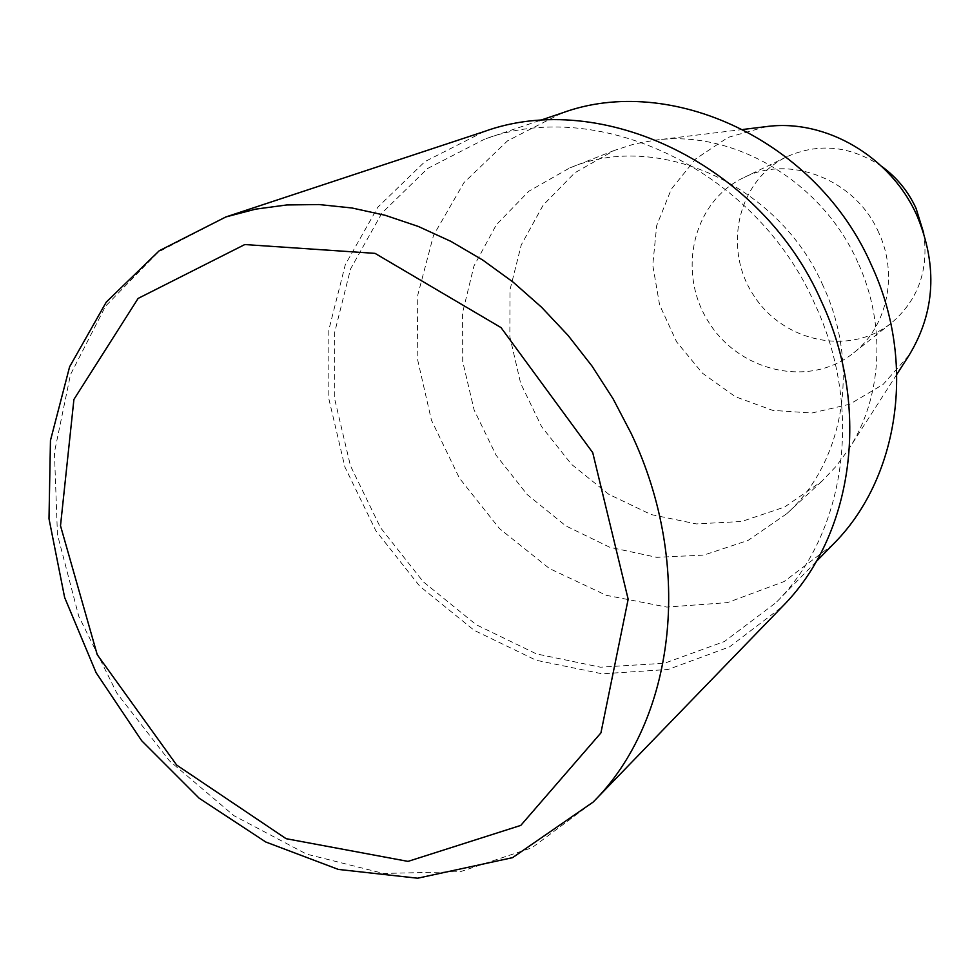 <?xml version="1.0" encoding="UTF-8"?>
<svg xmlns="http://www.w3.org/2000/svg" width="980" height="980" viewBox="0 0 980 980"><rect width="100%" height="100%" fill="white"/><g stroke="black" fill="none" stroke-linecap="round" stroke-linejoin="round"><path stroke-width="0.73" stroke-dasharray="4.9 3.68" d="M484.108 131.577L424.965 161.578L377.851 207.16L345.315 264.637L328.827 329.905L328.827 398.725L344.887 466.958L375.805 530.67L419.734 586.212L474.198 630.336L536.17 660.263L602.112 673.799L668.017 669.487L729.561 646.861L782.285 606.657M814.956 304.302C756.425 170.275 599.429 96.408 484.794 139.074L427.562 168.511L381.992 212.991L350.546 268.961L334.658 332.453L334.768 399.387L350.436 465.745L380.534 527.706L423.238 581.74L476.182 624.701L536.415 653.893L600.495 667.196L664.575 663.215L724.441 641.508L775.842 602.774C845.226 534.235 864.323 409.64 814.956 304.302M561.932 113.043L507.53 140.838L463.92 182.696L433.528 235.335L417.786 295.017L417.198 357.896L431.433 420.151L459.436 478.179L499.518 528.624L549.4 568.51L606.277 595.313L666.865 607.086L727.466 602.602L784.135 581.532L832.816 544.623M823.102 285.842C778.941 184.264 657.115 130.512 569.637 167.996L528.882 191.198L496.395 224.677L473.94 266.07L462.585 312.669L462.719 361.596L474.136 410.02L496.064 455.185L527.203 494.569L565.852 525.905L609.854 547.306L656.747 557.338L703.787 555.109L748.071 540.421L786.67 513.79C843.682 462.805 860.869 366.3 823.102 285.842M857.855 262.42C822.085 181.202 732.967 129.103 654.542 140.238L633.962 144.109L614.252 150.454L574.782 172.823L543.214 205.077L521.262 244.914L510.017 289.725L509.857 336.765L520.637 383.278L541.585 426.619L571.499 464.324L608.702 494.251L651.136 514.561L696.388 523.92L741.799 521.47L784.564 507.064L821.877 481.254L836.161 466.26L848.582 449.404C882.221 398.174 886.643 324.649 857.855 262.42M765.968 126.653L728.054 137.408L695.678 158.907L671.312 189.14L656.698 225.535L652.754 265.139L659.601 304.903L676.617 341.861L702.501 373.245L735.343 396.704L772.718 410.375L811.844 413.033L849.66 404.25L883.103 384.442L909.269 354.968M878.754 232.664C855.981 179.659 789.709 153.701 743.306 177.846C692.701 202.015 676.788 272.354 708.516 321.844C739.288 371.935 809.541 388.19 853.323 353.131C887.072 327.296 898.66 275.074 878.754 232.664M881.914 166.563C850.64 145.787 818.949 142.517 786.83 156.739C738.271 179.916 722.628 247.009 752.799 294.049C782.04 341.677 849.256 356.745 891.249 323.106C918.015 300.37 928.856 270.394 923.748 233.203M225.865 216.948L158.172 252.142L105.522 306.201L70.499 374.593L54.427 452.368L57.453 534.553L78.78 616.334L116.877 693.179L169.516 760.897L233.889 815.666L306.581 854.119L383.621 873.462L460.429 871.661L532.005 847.749L593.133 802.093M539.417 120.638L484.794 139.074M816.181 561.601L775.842 602.774M614.252 150.454L569.637 167.996M821.877 481.254L786.67 513.79M743.183 129.434L654.542 140.238M896.859 374.274L848.582 449.404M786.83 156.739L743.306 177.846M891.249 323.106L853.323 353.131"/><path stroke-width="1.47" d="M593.133 802.093L782.285 606.657C852.649 536.244 871.845 409.126 821.473 301.558C761.656 164.554 601.5 88.739 484.108 131.577L225.865 216.948L159.238 250.757L106.269 302.097L69.605 366.814L50.458 440.486L49 518.751L64.631 597.469L96.114 672.709L141.696 740.758L199.136 798.21L265.739 841.992L338.333 869.419L417.627 878.215L512.565 857.659L593.133 802.093C674.583 721.035 694.722 566.967 631.157 433.405L613.125 398.872L591.994 366.055L568.045 335.393L541.597 307.267L513.005 282.032L482.662 259.994L450.971 241.411L418.338 226.466L385.201 215.294L351.967 207.981L319.039 204.55L286.809 204.955L255.645 209.132L225.865 216.948M816.181 561.601L832.816 544.623C898.562 479.588 917.109 363.09 871.49 265.274C817.455 140.826 670.7 72.728 561.932 113.043L539.417 120.638M896.859 374.274L909.269 354.968C935.104 312.142 937.738 265.85 917.158 216.066C891.041 156.457 825.258 118.347 765.968 126.653L743.183 129.434M923.748 233.203L916.055 208.348C908.24 191.382 896.859 177.454 881.914 166.563M592.729 452.638L501.001 327.577L375.034 253.367L244.792 244.547L138.119 298.422L73.917 399.424L60.503 525.77L97.228 654.689L176.669 765.062L286.099 838.684L408.011 861.395L520.784 825.405L600.924 732.893L628.168 599.233L592.729 452.638"/></g></svg>
